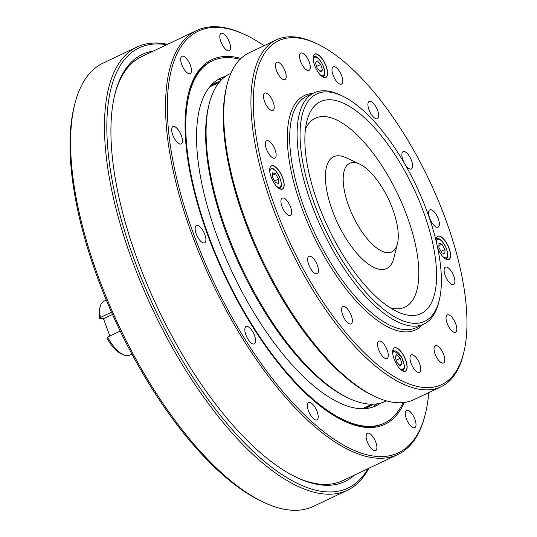 <?xml version="1.0" encoding="UTF-8"?>
<svg xmlns="http://www.w3.org/2000/svg" width="537" height="537" viewBox="0 0 537 537"><rect width="100%" height="100%" fill="white"/><g stroke="black" fill="none" stroke-linecap="round" stroke-linejoin="round"><path stroke-width="0.81" d="M322.415 70.052L320.643 72.005L317.186 68.38L315.494 62.802L317.266 60.842L320.723 64.467L322.415 70.052L319.911 71.233M316.595 66.427L320.723 64.467M349.023 398.373L347.224 397.534A179.62 72.045 -115.4 0 1 241.382 269.024A179.62 72.045 -115.4 0 1 208.718 105.776L209.202 103.849A181.325 72.73 64.6 0 0 242.18 268.641A181.325 72.73 64.6 0 0 349.023 398.373A181.325 72.73 64.6 0 0 385.64 401.26L386.432 400.884M230.91 73.274L230.118 73.65A181.325 72.73 64.6 0 0 209.202 103.849M410.181 315.434A117.328 47.061 -115.4 0 1 397.346 311.749A117.328 47.061 -115.4 0 1 328.214 227.802A117.328 47.061 -115.4 0 1 306.875 121.167A117.328 47.061 -115.4 0 1 407.288 175.606A117.328 47.061 -115.4 0 1 410.181 315.434M413.047 323.274A125.859 50.485 -115.4 0 1 309.721 190.098A125.859 50.485 -115.4 0 1 342.17 95.922A125.859 50.485 -115.4 0 1 416.329 185.97A125.859 50.485 -115.4 0 1 439.219 300.358A125.859 50.485 -115.4 0 1 413.047 323.274M397.427 243.771L393.802 258.23A61.862 24.816 -115.4 0 1 380.934 269.493A61.862 24.816 -115.4 0 1 330.148 204.033A61.862 24.816 -115.4 0 1 346.097 157.744L359.595 164.074A49.062 19.681 -115.4 0 1 388.506 199.18A49.062 19.681 -115.4 0 1 397.427 243.771A49.062 19.681 -115.4 0 1 387.224 252.705A49.062 19.681 -115.4 0 1 346.949 200.791A49.062 19.681 -115.4 0 1 359.595 164.074M305.432 129.182A104.527 41.926 -115.4 0 1 395.635 189.789A104.527 41.926 -115.4 0 1 395.286 308.701A104.527 41.926 -115.4 0 1 390.224 307.795M463.693 352.856L463.209 354.782A191.991 77.013 -115.4 0 1 441.058 386.761L413.873 399.662A191.991 77.013 -115.4 0 1 396.098 402.649A191.991 77.013 -115.4 0 1 375.094 396.615L373.296 395.769A190.286 76.328 -115.4 0 1 261.177 259.626A190.286 76.328 -115.4 0 1 226.567 86.685L227.05 84.759A191.991 77.013 -115.4 0 1 249.202 52.787L276.387 39.879A191.991 77.013 -115.4 0 1 315.165 42.926L316.964 43.772A190.286 76.328 -115.4 0 1 429.083 179.915A190.286 76.328 -115.4 0 1 463.693 352.856A190.286 76.328 -115.4 0 1 424.123 387.499A190.286 76.328 -115.4 0 1 267.909 186.158A190.286 76.328 -115.4 0 1 316.964 43.772M283.059 197.952A9.599 3.853 64.6 0 0 282.167 198.106A9.599 3.853 64.6 0 0 282.804 208.423A9.599 3.853 64.6 0 0 290.403 215.444A9.599 3.853 64.6 0 0 290.208 206.114A9.599 3.853 64.6 0 0 283.059 197.952M267.54 140.64A9.599 3.853 64.6 0 0 266.654 140.788A9.599 3.853 64.6 0 0 267.292 151.112A9.599 3.853 64.6 0 0 274.884 158.133A9.599 3.853 64.6 0 0 274.689 148.803A9.599 3.853 64.6 0 0 267.54 140.64M265.627 92.941A9.599 3.853 64.6 0 0 264.741 93.096A9.599 3.853 64.6 0 0 265.379 103.419A9.599 3.853 64.6 0 0 272.971 110.434A9.599 3.853 64.6 0 0 272.776 101.104A9.599 3.853 64.6 0 0 265.627 92.941M277.616 62.131A9.599 3.853 64.6 0 0 276.723 62.279A9.599 3.853 64.6 0 0 277.361 72.602A9.599 3.853 64.6 0 0 284.959 79.624A9.599 3.853 64.6 0 0 284.764 70.293A9.599 3.853 64.6 0 0 277.616 62.131M301.673 52.888A9.599 3.853 64.6 0 0 300.78 53.035A9.599 3.853 64.6 0 0 301.418 63.359A9.599 3.853 64.6 0 0 309.017 70.381A9.599 3.853 64.6 0 0 308.822 61.05A9.599 3.853 64.6 0 0 301.673 52.888M334.135 66.622A9.599 3.853 64.6 0 0 333.249 66.776A9.599 3.853 64.6 0 0 333.886 77.1A9.599 3.853 64.6 0 0 341.478 84.114A9.599 3.853 64.6 0 0 341.284 74.784A9.599 3.853 64.6 0 0 334.135 66.622M370.067 101.251A9.599 3.853 64.6 0 0 369.181 101.399A9.599 3.853 64.6 0 0 369.818 111.723A9.599 3.853 64.6 0 0 377.41 118.744A9.599 3.853 64.6 0 0 377.216 109.414A9.599 3.853 64.6 0 0 370.067 101.251M403.999 151.488A9.599 3.853 64.6 0 0 403.106 151.642A9.599 3.853 64.6 0 0 403.743 161.966A9.599 3.853 64.6 0 0 411.342 168.98A9.599 3.853 64.6 0 0 411.147 159.657A9.599 3.853 64.6 0 0 403.999 151.488M430.755 209.698A9.599 3.853 64.6 0 0 429.868 209.846A9.599 3.853 64.6 0 0 430.506 220.17A9.599 3.853 64.6 0 0 438.098 227.191A9.599 3.853 64.6 0 0 437.903 217.861A9.599 3.853 64.6 0 0 430.755 209.698M446.274 267.017A9.599 3.853 64.6 0 0 445.381 267.164A9.599 3.853 64.6 0 0 446.019 277.488A9.599 3.853 64.6 0 0 453.617 284.509A9.599 3.853 64.6 0 0 453.423 275.179A9.599 3.853 64.6 0 0 446.274 267.017M448.18 314.709A9.599 3.853 64.6 0 0 447.294 314.857A9.599 3.853 64.6 0 0 447.932 325.18A9.599 3.853 64.6 0 0 455.53 332.202A9.599 3.853 64.6 0 0 455.336 322.871A9.599 3.853 64.6 0 0 448.18 314.709M436.198 345.526A9.599 3.853 64.6 0 0 435.312 345.674A9.599 3.853 64.6 0 0 435.95 355.997A9.599 3.853 64.6 0 0 443.542 363.019A9.599 3.853 64.6 0 0 443.347 353.688A9.599 3.853 64.6 0 0 436.198 345.526M412.141 354.769A9.599 3.853 64.6 0 0 411.255 354.917A9.599 3.853 64.6 0 0 411.892 365.241A9.599 3.853 64.6 0 0 419.484 372.262A9.599 3.853 64.6 0 0 419.29 362.931A9.599 3.853 64.6 0 0 412.141 354.769M379.679 341.029A9.599 3.853 64.6 0 0 378.786 341.176A9.599 3.853 64.6 0 0 379.424 351.5A9.599 3.853 64.6 0 0 387.023 358.521A9.599 3.853 64.6 0 0 386.828 349.191A9.599 3.853 64.6 0 0 379.679 341.029M343.747 306.405A9.599 3.853 64.6 0 0 342.854 306.553A9.599 3.853 64.6 0 0 343.492 316.877A9.599 3.853 64.6 0 0 351.091 323.898A9.599 3.853 64.6 0 0 350.896 314.568A9.599 3.853 64.6 0 0 343.747 306.405M309.815 256.162A9.599 3.853 64.6 0 0 308.929 256.31A9.599 3.853 64.6 0 0 309.567 266.634A9.599 3.853 64.6 0 0 317.159 273.655A9.599 3.853 64.6 0 0 316.964 264.325A9.599 3.853 64.6 0 0 309.815 256.162M272.588 165.584A12.908 5.175 64.6 0 0 269.903 167.933A12.908 5.175 64.6 0 0 272.252 179.66A12.908 5.175 64.6 0 0 279.858 188.896A12.908 5.175 64.6 0 0 283.18 179.237A12.908 5.175 64.6 0 0 272.588 165.584M316.024 53.895A12.908 5.175 64.6 0 0 313.346 56.244A12.908 5.175 64.6 0 0 315.689 67.977A12.908 5.175 64.6 0 0 323.294 77.207A12.908 5.175 64.6 0 0 326.624 67.555A12.908 5.175 64.6 0 0 316.024 53.895M437.608 247.591A12.908 5.175 64.6 0 0 446.267 259.311A12.908 5.175 64.6 0 0 449.597 249.651A12.908 5.175 64.6 0 0 438.998 235.998A12.908 5.175 64.6 0 0 436.319 238.347A12.908 5.175 64.6 0 0 436.104 240.938M395.561 347.681A12.908 5.175 64.6 0 0 392.876 350.03A12.908 5.175 64.6 0 0 395.225 361.763A12.908 5.175 64.6 0 0 402.831 370.993A12.908 5.175 64.6 0 0 406.153 361.341A12.908 5.175 64.6 0 0 395.561 347.681M441.058 386.761A191.991 77.013 -115.4 0 1 423.284 389.741A191.991 77.013 -115.4 0 1 280.274 226.486A191.991 77.013 -115.4 0 1 276.387 39.879M375.094 396.615A191.991 77.013 -115.4 0 1 261.969 259.25A191.991 77.013 -115.4 0 1 227.05 84.759M439.219 300.358L438.615 302.767A127.994 51.337 -115.4 0 1 423.847 324.086A127.994 51.337 -115.4 0 1 412 326.073A127.994 51.337 -115.4 0 1 316.662 217.237A127.994 51.337 -115.4 0 1 314.071 92.834A127.994 51.337 -115.4 0 1 339.921 94.868L342.17 95.922M279.797 188.87A12.801 5.135 64.6 0 0 282.328 189.044A12.801 5.135 64.6 0 0 282.066 176.606A12.801 5.135 64.6 0 0 272.534 165.718A12.801 5.135 64.6 0 0 271.353 165.92A12.801 5.135 64.6 0 0 269.889 167.994M323.24 77.18A12.801 5.135 64.6 0 0 325.764 77.362A12.801 5.135 64.6 0 0 325.509 64.917A12.801 5.135 64.6 0 0 315.978 54.036A12.801 5.135 64.6 0 0 314.789 54.237A12.801 5.135 64.6 0 0 313.326 56.304M446.213 259.284A12.801 5.135 64.6 0 0 448.744 259.458A12.801 5.135 64.6 0 0 448.482 247.02A12.801 5.135 64.6 0 0 438.951 236.132A12.801 5.135 64.6 0 0 437.762 236.334A12.801 5.135 64.6 0 0 436.299 238.408M402.77 370.966A12.801 5.135 64.6 0 0 405.301 371.148A12.801 5.135 64.6 0 0 405.046 358.703A12.801 5.135 64.6 0 0 395.507 347.822A12.801 5.135 64.6 0 0 394.326 348.023A12.801 5.135 64.6 0 0 392.862 350.09M275.562 173.76L278.535 179.076L278.488 183.426L275.468 182.466L272.501 177.15L272.541 172.8L275.562 173.76L272.521 175.203M274.615 180.935L278.535 179.076M441.884 252.88L438.91 247.564L438.957 243.214L441.971 244.174L444.945 249.49L444.898 253.84L441.884 252.88M441.025 251.35L444.945 249.49M438.93 245.617L441.971 244.174M112.481 314.46L103.5 318.723L99.66 318.414A531.992 109.702 -20.1 0 1 100.399 317.495L111.488 312.225M107.568 337.095A531.999 109.702 159.9 0 0 106.836 338.021A27.729 11.123 -115.4 0 0 121.053 353.742L123.302 354.796A29.864 11.982 -115.4 0 1 107.568 337.095L120.207 331.101M103.5 318.723L109.83 336.021M99.66 318.414A27.729 11.123 -115.4 0 1 99.667 308.701L100.271 306.291A29.864 11.982 -115.4 0 1 103.715 301.317L106.292 300.089M100.399 317.495A29.864 11.982 -115.4 0 1 100.271 306.291M131.907 354.051L129.33 355.272A29.864 11.982 -115.4 0 1 123.302 354.796M354.527 475.064A236.361 94.807 -115.4 0 1 297.25 477.722A236.361 94.807 -115.4 0 1 157.979 308.614A236.361 94.807 -115.4 0 1 114.992 93.794A236.361 94.807 -115.4 0 1 153.267 51.096M367.979 468.68A243.617 97.721 -115.4 0 1 155.347 309.862A243.617 97.721 -115.4 0 1 166.712 44.712M368.771 468.304A245.322 98.399 -115.4 0 1 347.419 490.247L313.527 506.337A245.322 98.399 -115.4 0 1 263.976 502.437L261.727 501.383A243.187 97.546 -115.4 0 1 118.435 327.389A243.187 97.546 -115.4 0 1 74.207 106.366L74.811 103.956A245.322 98.399 -115.4 0 1 103.111 63.098L137.009 47.008A245.322 98.399 -115.4 0 1 167.51 44.336M264.09 45.719A233.373 93.613 64.6 0 0 245.402 34.858A233.373 93.613 64.6 0 0 185.238 209.484A233.373 93.613 64.6 0 0 376.826 456.43A233.373 93.613 64.6 0 0 425.358 413.94L424.995 415.383A234.656 94.123 -115.4 0 1 397.924 454.463L342.848 480.608A234.656 94.123 -115.4 0 1 296.35 477.299M114.757 94.767A234.656 94.123 -115.4 0 1 141.58 56.647L196.656 30.502A234.656 94.123 -115.4 0 1 244.053 34.227L245.402 34.858M347.419 490.247A245.322 98.399 -115.4 0 1 153.32 310.829A245.322 98.399 -115.4 0 1 137.009 47.008M263.976 502.437A245.322 98.399 -115.4 0 1 119.429 326.919A245.322 98.399 -115.4 0 1 74.811 103.956M395.031 356.588L396.803 354.628L400.26 358.253L401.945 363.838L400.179 365.791L396.722 362.166L395.031 356.588M399.441 365.026L401.945 363.838M396.131 360.213L400.26 358.253M425.358 413.94A233.373 93.613 64.6 0 0 428.761 392.594M221.949 33.213A9.599 3.853 64.6 0 0 221.063 33.361A9.599 3.853 64.6 0 0 221.7 43.685A9.599 3.853 64.6 0 0 229.299 50.706A9.599 3.853 64.6 0 0 229.104 41.376A9.599 3.853 64.6 0 0 221.949 33.213M407.402 410.208A9.599 3.853 64.6 0 0 406.516 410.355A9.599 3.853 64.6 0 0 407.153 420.679A9.599 3.853 64.6 0 0 414.745 427.7A9.599 3.853 64.6 0 0 414.551 418.37A9.599 3.853 64.6 0 0 407.402 410.208M368.288 433.104A9.599 3.853 64.6 0 0 367.402 433.252A9.599 3.853 64.6 0 0 368.04 443.575A9.599 3.853 64.6 0 0 375.638 450.597A9.599 3.853 64.6 0 0 375.444 441.266A9.599 3.853 64.6 0 0 368.288 433.104M309.574 402.428A9.599 3.853 64.6 0 0 308.688 402.575A9.599 3.853 64.6 0 0 309.325 412.899A9.599 3.853 64.6 0 0 316.917 419.921A9.599 3.853 64.6 0 0 316.723 410.59A9.599 3.853 64.6 0 0 309.574 402.428M246.986 326.395A9.599 3.853 64.6 0 0 246.094 326.543A9.599 3.853 64.6 0 0 246.738 336.867A9.599 3.853 64.6 0 0 254.33 343.888A9.599 3.853 64.6 0 0 254.135 334.558A9.599 3.853 64.6 0 0 246.986 326.395M197.294 225.379A9.599 3.853 64.6 0 0 196.408 225.527A9.599 3.853 64.6 0 0 197.045 235.85A9.599 3.853 64.6 0 0 204.637 242.872A9.599 3.853 64.6 0 0 204.443 233.541A9.599 3.853 64.6 0 0 197.294 225.379M173.813 126.45A9.599 3.853 64.6 0 0 172.927 126.598A9.599 3.853 64.6 0 0 173.565 136.922A9.599 3.853 64.6 0 0 181.164 143.943A9.599 3.853 64.6 0 0 180.969 134.612A9.599 3.853 64.6 0 0 173.813 126.45M182.842 56.11A9.599 3.853 64.6 0 0 181.949 56.257A9.599 3.853 64.6 0 0 182.593 66.581A9.599 3.853 64.6 0 0 190.185 73.603A9.599 3.853 64.6 0 0 189.991 64.272A9.599 3.853 64.6 0 0 182.842 56.11M404.24 402.468A201.805 80.946 -115.4 0 1 366.207 427.418A201.805 80.946 -115.4 0 1 344.136 421.075A201.805 80.946 -115.4 0 1 225.225 276.689A201.805 80.946 -115.4 0 1 188.521 93.284A201.805 80.946 -115.4 0 1 240.938 58.473M397.924 454.463A234.656 94.123 -115.4 0 1 376.195 458.108A234.656 94.123 -115.4 0 1 201.409 258.572A234.656 94.123 -115.4 0 1 196.656 30.502M343.458 420.753A200.523 80.436 64.6 0 0 364.724 426.747A200.523 80.436 64.6 0 0 383.284 423.633L384.344 423.129A200.523 80.436 -115.4 0 1 365.778 426.244A200.523 80.436 -115.4 0 1 216.411 255.726A200.523 80.436 -115.4 0 1 212.357 60.829A200.523 80.436 -115.4 0 1 240.079 59.305M212.357 60.829L211.296 61.332A200.523 80.436 64.6 0 0 188.346 94.009M209.638 86.94A178.123 71.448 -115.4 0 1 210.665 86.43L219.203 82.376M371.98 404.2L363.442 408.254A178.123 71.448 -115.4 0 1 362.394 408.724M212.363 84.544A179.19 71.877 -115.4 0 1 217.733 83.067M370.517 404.898A179.19 71.877 -115.4 0 1 365.972 408.127M210.94 85.423A179.19 71.877 -115.4 0 1 214.444 83.457A179.19 71.877 -115.4 0 1 219.948 81.49M373.134 404.18A179.19 71.877 -115.4 0 1 368.134 407.207A179.19 71.877 -115.4 0 1 364.395 408.677M217.17 80.087A181.325 72.73 -115.4 0 1 222.446 78.899M376.726 403.884A181.325 72.73 -115.4 0 1 372.47 407.221M380.673 403.086A181.325 72.73 -115.4 0 1 376.108 405.784A181.325 72.73 -115.4 0 1 359.327 408.597A181.325 72.73 -115.4 0 1 224.258 254.41A181.325 72.73 -115.4 0 1 220.586 78.174A181.325 72.73 -115.4 0 1 225.56 76.341M403.052 402.609A200.523 80.436 -115.4 0 1 384.344 423.129M320.112 74.703A10.136 4.068 64.6 0 0 324.596 71.347A10.136 4.068 64.6 0 0 318.709 58.936A10.136 4.068 64.6 0 0 313.272 60.292M422.626 324.67A129.699 52.022 -115.4 0 1 403.75 331.832A129.699 52.022 -115.4 0 1 303.264 211.867A129.699 52.022 -115.4 0 1 312.843 93.411M423.847 324.086L416.437 327.604A127.994 51.337 -115.4 0 1 404.589 329.59A127.994 51.337 -115.4 0 1 309.245 220.754A127.994 51.337 -115.4 0 1 306.654 96.351L314.071 92.834M276.669 186.393A10.136 4.068 64.6 0 0 280.401 186.856A10.136 4.068 64.6 0 0 277.126 172.827A10.136 4.068 64.6 0 0 269.829 171.981M443.085 256.807A10.136 4.068 64.6 0 0 446.562 249.101A10.136 4.068 64.6 0 0 437.037 239.784A10.136 4.068 64.6 0 0 436.292 241.717M399.649 368.496A10.136 4.068 64.6 0 0 404.099 367.194A10.136 4.068 64.6 0 0 401.401 356.991A10.136 4.068 64.6 0 0 392.802 354.078M313.353 56.204L316.4 56.815L318.75 58.674L322.784 64.702L324.825 71.434L324.784 74.509L323.334 77.227M279.898 188.91L281.348 186.191L281.388 183.117L279.347 176.391L275.313 170.357L272.964 168.497L269.916 167.893M436.333 238.3L439.373 238.911L441.723 240.771L445.757 246.805L447.804 253.531L447.757 256.605L446.307 259.324M402.871 371.013L404.321 368.268L404.368 365.274L401.468 356.837L392.889 349.99"/></g></svg>
